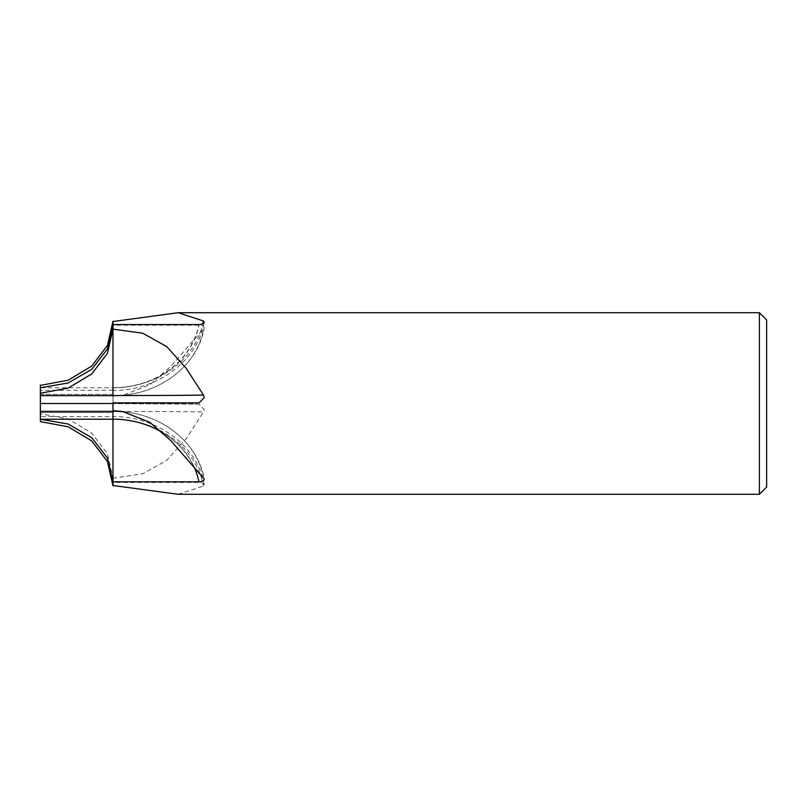 <?xml version="1.0" encoding="UTF-8"?>
<svg xmlns="http://www.w3.org/2000/svg" width="807" height="807" viewBox="0 0 807 807"><rect width="100%" height="100%" fill="white"/><g stroke="black" fill="none" stroke-linecap="round" stroke-linejoin="round"><path stroke-width="0.61" stroke-dasharray="4.04 3.03" d="M112.98 478.258L142.778 473.749L166.635 460.454L186.044 438.877L203.465 411.994L204.201 409.371L199.137 404.136L112.98 403.631L112.98 485.491M178.196 494.288L203.465 486.026L204.191 484.684C197.927 446.231 156.83 415.877 112.98 416.634L40.38 416.604M40.35 393.261L40.35 387.774C40.35 391.224 40.35 391.224 40.35 387.774C40.35 391.224 40.35 391.224 40.35 387.774L40.37 395.642L40.35 387.774C40.39 391.224 40.39 391.224 40.35 387.774C40.39 391.224 40.39 391.224 40.35 387.774L40.35 395.642L112.98 395.642L112.98 329.135M40.35 395.642L112.98 395.632L112.98 321.509L112.98 396.267L122.493 395.531L149.92 384.626L170.872 366.348L204.201 327.975C203.899 326.24 202.133 325.312 198.915 325.191L112.98 325.191M112.98 395.733A91.695 79.086 0 0 0 129.281 394.472C166.878 389.095 198.502 361.385 204.181 328.247L204.201 327.975M40.35 419.196L40.35 419.226C40.35 415.776 40.35 415.776 40.35 419.226C40.35 415.776 40.35 415.776 40.35 419.226L40.37 387.774L112.98 387.763C112.98 391.234 112.98 391.234 112.98 387.784C112.98 391.234 112.98 391.234 112.98 387.784L112.98 324.878L107.462 348.927L91.726 369.334L68.171 382.972L40.35 387.774C40.39 391.224 40.39 391.224 40.37 387.774C40.39 391.224 40.39 391.224 40.37 387.774L40.421 412.579L112.98 412.579L112.98 403.5L112.98 412.579L40.421 412.579L40.421 394.421L112.98 394.421L112.98 412.579L112.98 394.421L112.98 403.5L112.98 394.421L40.421 394.421L40.37 419.226C40.39 415.776 40.39 415.776 40.35 419.226C40.39 415.776 40.39 415.776 40.35 419.226L40.35 421.98M112.98 477.905L112.98 411.348L40.37 411.358L40.35 403.5L40.35 413.719L68.191 418.934L91.695 433.026L107.422 453.645L112.98 477.905L112.98 482.122L107.462 458.063L91.726 437.666L68.171 424.018L40.35 419.226C40.39 415.776 40.39 415.776 40.37 419.226C40.39 415.776 40.39 415.776 40.37 419.226L40.35 421.607M766.65 319.976L766.65 487.025M759.387 312.713L759.387 494.288M204.201 484.896C203.899 483.433 202.133 482.616 198.915 482.435L112.98 482.435M112.98 396.267L112.98 404.136M199.137 402.864L112.98 403.369A87.156 0.605 180 0 0 198.915 402.864M112.98 411.267L112.98 410.733M112.98 321.247L112.98 387.784A91.695 79.732 180 0 0 202.89 323.708M112.98 390.185L40.35 390.396M112.98 395.642L112.98 403.52L40.35 403.5L112.98 403.48L112.98 411.348M112.98 485.753L112.98 419.216C112.98 415.766 112.98 415.766 112.98 419.216A91.695 79.732 0 0 1 203.465 486.026M111.86 403.5L40.35 403.5M112.98 411.459A91.695 0.636 0 0 1 203.465 411.994M125.438 412.004A91.695 79.086 180 0 1 129.281 412.528A91.695 79.086 180 0 1 203.465 477.532M122.493 395.531L129.281 394.472A91.695 79.086 0 0 0 203.465 329.468M112.98 387.834A87.156 75.172 0 0 0 198.915 325.191M112.98 387.713A87.156 75.777 180 0 0 198.915 324.565M163.095 432.824A87.156 75.172 180 0 1 194.8 468.433M112.98 419.287A87.156 75.777 0 0 1 198.915 482.435M199.137 404.136L112.98 403.631A87.156 0.605 0 0 1 198.915 404.136M122.493 411.469L129.281 412.528C166.878 417.905 198.502 445.615 204.181 478.753M204.191 322.316C197.927 360.769 156.83 391.123 112.98 390.366"/><path stroke-width="1.21" d="M112.98 329.135L142.778 333.251L166.635 346.546L186.044 368.123L203.465 395.006L204.201 397.629L199.137 402.864L112.98 402.864L112.98 410.733L122.493 411.469L149.92 422.374L170.872 440.652L204.201 479.025C203.899 480.76 202.133 481.688 198.915 481.809L112.98 481.809L112.98 411.267A91.695 79.086 180 0 1 125.438 412.004M112.98 402.864L112.98 419.237C112.98 415.766 112.98 415.766 112.98 419.216L40.35 419.226L40.35 413.678M112.98 321.509L178.196 312.713L203.465 320.974L204.191 322.316M40.35 393.291L40.35 385.02M40.35 387.774L40.35 385.393L40.37 387.774L68.171 382.982L91.726 369.334L107.462 348.937L112.98 324.878L112.98 329.095L107.422 353.355L91.695 373.974L68.191 388.066L40.35 393.251L40.35 403.5L40.35 395.642L40.35 403.5L40.37 395.642L40.35 403.5L111.86 403.5M40.35 413.719L40.35 421.607L68.191 426.802L91.695 440.884L107.422 461.503L112.98 485.753L112.98 482.122L107.462 458.073L91.726 437.666L68.171 424.028L40.35 419.226L40.35 411.358L40.35 419.226L40.35 411.358L112.98 411.358L40.37 411.358L40.35 403.5M759.387 494.288L759.387 312.713L766.65 319.976L766.65 487.025L759.387 494.288L178.196 494.288L112.98 485.491L112.98 481.809M178.196 312.713L759.387 312.713M204.201 322.104C203.899 323.567 202.133 324.384 198.915 324.565L112.98 324.565L112.98 328.742M40.35 385.393L68.191 380.198L91.695 366.116L107.422 345.497L112.98 321.247L112.98 324.565M112.98 329.095L112.98 395.652L40.37 395.642M112.98 395.541A91.695 0.636 180 0 0 203.465 395.006M202.89 323.708A91.695 79.732 180 0 0 203.465 320.974M112.98 419.166A87.156 75.172 180 0 1 163.095 432.824M194.8 468.433A87.156 75.172 180 0 1 198.915 481.809"/></g></svg>
